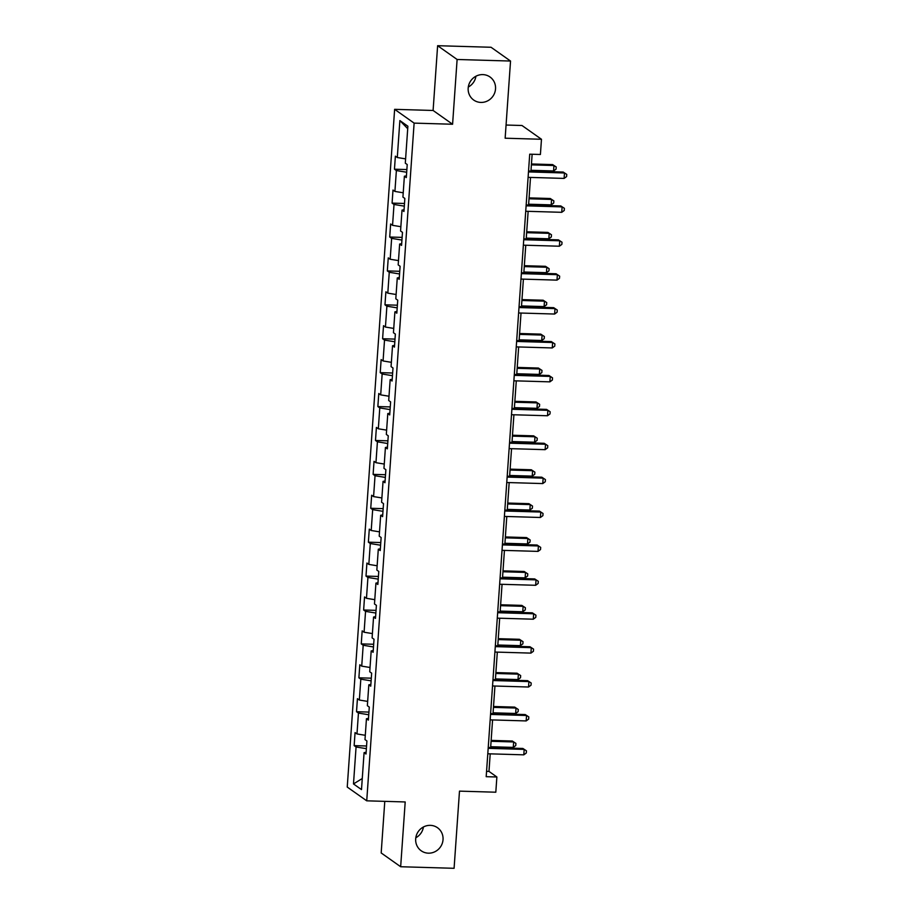 <?xml version="1.0" encoding="UTF-8"?>
<svg xmlns="http://www.w3.org/2000/svg" width="914" height="914" viewBox="0 0 914 914"><rect width="100%" height="100%" fill="white"/><g stroke="black" fill="none" stroke-linecap="round" stroke-linejoin="round"><path stroke-width="1.37" d="M423.422 826.976A14.121 13.504 -54.7 0 1 415.801 837.761M430.323 825.353A14.121 13.504 -54.7 0 1 437.509 827.73A14.121 13.504 -54.7 0 1 442.216 843.531A14.121 13.504 -54.7 0 1 428.38 853.173A14.121 13.504 -54.7 0 1 421.205 850.785A14.121 13.504 -54.7 0 1 416.498 834.996A14.121 13.504 -54.7 0 1 430.323 825.353M475.92 76.239A14.121 13.504 -54.7 0 1 468.299 87.024M482.821 74.605A14.121 13.504 -54.7 0 1 490.007 76.982A14.121 13.504 -54.7 0 1 494.714 92.782A14.121 13.504 -54.7 0 1 480.878 102.425A14.121 13.504 -54.7 0 1 473.703 100.049A14.121 13.504 -54.7 0 1 468.996 84.248A14.121 13.504 -54.7 0 1 482.821 74.605M384.783 801.361L381.184 852.956L400.663 866.735L454.087 868.3L459.491 791.136L495.811 792.21L496.873 776.991L488.979 771.405L490.201 753.844M394.631 109.337L347.24 787.057L366.731 800.824L414.122 123.116L394.631 109.337L433.099 110.468L452.59 124.247L457.114 59.479L437.623 45.7L433.099 110.468M437.623 45.7L491.047 47.265L510.538 61.044L505.145 138.208L541.476 139.271L521.985 125.504L506.07 125.035M457.114 59.479L510.538 61.044M366.126 752.256L364.08 752.645L366 754.004L366.914 740.968L364.994 739.609L366.445 718.735L368.376 720.095L369.279 707.059L367.359 705.699L368.822 684.826L370.741 686.186L371.655 673.15L369.736 671.79L371.187 650.928L373.118 652.288L374.02 639.24L372.101 637.881L373.563 617.019L375.483 618.378L376.397 605.331L374.477 603.971L375.928 583.109L377.859 584.469L378.773 571.421L376.842 570.073L378.305 549.2L380.224 550.559L381.138 537.523L379.219 536.164L380.67 515.29L382.6 516.65L383.514 503.614L381.584 502.254L383.046 481.392L384.965 482.741L385.879 469.705L383.96 468.345L385.422 447.483L387.342 448.843L388.256 435.795L386.325 434.436L387.787 413.574L389.707 414.933L390.621 401.886L388.701 400.526L390.164 379.664L392.083 381.024L392.997 367.988L391.066 366.628L392.529 345.755L394.448 347.114L395.362 334.078L393.443 332.719L394.905 311.845L396.825 313.205L397.739 300.169L395.808 298.809L397.27 277.947L399.19 279.307L400.103 266.26L398.184 264.9L399.647 244.038L401.566 245.398L402.48 232.35L400.561 230.991L402.011 210.129L403.942 211.488L404.845 198.441L402.925 197.093L404.388 176.219L406.307 177.579L407.221 164.543L405.302 163.183L407.884 126.235L399.875 120.568L407.713 128.703M364.08 752.645L361.498 789.593L353.49 783.938L356.072 746.989L354.152 745.63L366.56 745.995M399.875 120.568L397.293 157.516L395.374 156.168L394.46 169.204L396.379 170.564L394.917 191.426L392.997 190.066L392.083 203.114L394.014 204.473L392.552 225.335L390.632 223.976L389.718 237.023L391.638 238.383L390.175 259.245L388.256 257.885L387.342 270.921L389.261 272.281L387.81 293.154L385.879 291.795L384.977 304.83L386.896 306.19L385.434 327.063L383.514 325.704L382.6 338.74L384.52 340.099L383.069 360.961L381.138 359.602L380.235 372.649L382.155 374.009L380.692 394.871L378.773 393.511L377.859 406.559L379.778 407.918L378.327 428.78L376.397 427.421L375.494 440.468L377.413 441.816L375.951 462.69L374.032 461.33L373.118 474.366L375.037 475.726L373.586 496.599L371.655 495.239L370.741 508.275L372.672 509.635L371.21 530.497L369.29 529.137L368.376 542.185L370.296 543.544L368.833 564.406L366.914 563.047L366 576.094L367.931 577.454L366.468 598.316L364.549 596.956L363.635 610.004L365.554 611.363L364.092 632.225L362.173 630.866L361.259 643.902L363.189 645.261L361.727 666.135L359.808 664.775L358.894 677.811L360.813 679.171L359.351 700.044L357.431 698.684L356.517 711.72L358.448 713.08L356.986 733.942L355.066 732.582L354.152 745.63M541.476 139.271L540.403 154.489L529.72 154.18L486.191 776.683L496.873 776.991M368.491 718.347L366.445 718.735M356.986 733.942L365.292 735.302M358.448 713.08L368.742 714.759M370.867 684.437L368.822 684.826M359.351 700.044L367.657 701.392M360.813 679.171L371.118 680.85M373.232 650.528L371.187 650.928M361.727 666.135L370.033 667.483M363.189 645.261L373.483 646.952M375.608 616.619L373.563 617.019M364.092 632.225L372.409 633.585M365.554 611.363L375.86 613.043M377.973 582.721L375.928 583.109M366.468 598.316L374.774 599.675M367.931 577.454L378.225 579.133M380.35 548.811L378.305 549.2M368.833 564.406L377.151 565.766M370.296 543.544L380.601 545.224M382.715 514.902L380.67 515.29M371.21 530.497L379.516 531.857M372.672 509.635L382.966 511.314M385.091 480.993L383.046 481.392M373.586 496.599L381.892 497.947M375.037 475.726L385.342 477.416M387.467 447.083L385.422 447.483M375.951 462.69L384.257 464.049M377.413 441.816L387.707 443.507M389.832 413.185L387.787 413.574M378.327 428.78L386.633 430.14M379.778 407.918L390.084 409.598M392.209 379.276L390.164 379.664M380.692 394.871L388.998 396.23M382.155 374.009L392.46 375.688M394.574 345.366L392.529 345.755M383.069 360.961L391.375 362.321M384.52 340.099L394.825 341.779M396.95 311.457L394.905 311.845M385.434 327.063L393.74 328.412M386.896 306.19L397.202 307.869M399.315 277.548L397.27 277.947M387.81 293.154L396.116 294.502M389.261 272.281L399.567 273.972M401.692 243.638L399.647 244.038M390.175 259.245L398.481 260.604M391.638 238.383L401.943 240.062M404.057 209.74L402.011 210.129M392.552 225.335L400.858 226.695M394.014 204.473L404.308 206.153M406.433 175.831L404.388 176.219M394.917 191.426L403.223 192.785M396.379 170.564L406.684 172.243M397.293 157.516L405.599 158.876M452.59 124.247L414.122 123.116M400.663 866.735L405.199 801.955L366.731 800.824M490.647 747.526L492.577 719.935M493.023 713.617L494.942 686.026M495.388 679.708L497.319 652.128M497.764 645.798L499.684 618.218M500.129 611.889L502.06 584.309M502.506 577.979L504.437 550.399M504.871 544.081L506.802 516.49M507.247 510.172L509.178 482.592M509.612 476.263L511.543 448.683M511.989 442.353L513.919 414.773M514.354 408.444L516.284 380.864M516.73 374.546L518.661 346.954M519.095 340.636L521.026 313.045M521.471 306.727L523.402 279.147M523.836 272.818L525.767 245.238M526.213 238.908L528.143 211.328M528.589 204.999L530.508 177.419M530.954 171.101L532.131 154.249M353.49 783.938L362.264 778.511M356.072 746.989L366.377 748.669M486.568 771.336L488.979 771.405M394.46 169.204L406.867 169.57M392.083 203.114L404.502 203.479M389.718 237.023L402.126 237.389M387.342 270.921L399.761 271.287M384.977 304.83L397.384 305.196M382.6 338.74L395.008 339.105M380.235 372.649L392.643 373.015M377.859 406.559L390.267 406.924M375.494 440.468L387.902 440.822M373.118 474.366L385.525 474.732M370.741 508.275L383.16 508.641M368.376 542.185L380.784 542.55M366 576.094L378.419 576.46M363.635 610.004L376.042 610.369M361.259 643.902L373.677 644.267M358.894 677.811L371.301 678.177M356.517 711.72L368.936 712.086M528.486 171.912L564.486 172.975L564.109 178.413L528.098 177.35M528.543 171.021L563.173 172.049L566.76 174.403L566.6 176.585L564.109 178.413M563.173 172.049L566.76 174.403M531.011 170.301L553.576 170.964L553.953 165.525L552.639 164.6L531.457 163.972M552.639 164.6L556.215 166.965L553.953 165.525L531.388 164.863M556.215 166.965L556.066 169.136L553.576 170.964M526.11 205.821L562.11 206.884L561.733 212.311L525.733 211.26M526.178 204.93L560.796 205.947L564.384 208.312L564.235 210.483L561.733 212.311M560.796 205.947L564.384 208.312M523.745 239.731L559.745 240.793L559.368 246.22L523.356 245.169M523.802 238.84L558.431 239.856L562.007 242.221L561.859 244.392L559.368 246.22M558.431 239.856L562.007 242.221M528.635 204.21L551.199 204.873L551.576 199.435L550.262 198.509L529.08 197.881M550.262 198.509L553.85 200.874L551.576 199.435L529.023 198.772M553.85 200.874L553.701 203.045L551.199 204.873M526.27 238.12L548.834 238.783L549.211 233.344L547.897 232.407L526.715 231.79M547.897 232.407L551.473 234.772L549.211 233.344L526.647 232.682M551.473 234.772L551.325 236.955L548.834 238.783M521.368 273.64L557.369 274.691L556.992 280.13L520.991 279.067M521.437 272.749L556.055 273.766L559.642 276.131L559.494 278.302L556.992 280.13M556.055 273.766L559.642 276.131M519.003 307.55L555.004 308.601L554.627 314.039L518.615 312.976M519.061 306.658L553.69 307.675L557.266 310.04L557.117 312.211L554.627 314.039M553.69 307.675L557.266 310.04M516.627 341.448L552.627 342.51L552.25 347.948L516.25 346.886M516.684 340.568L551.313 341.585L554.901 343.95L554.752 346.12L552.25 347.948M551.313 341.585L554.901 343.95M523.893 272.018L546.458 272.68L546.835 267.254L545.521 266.317L524.339 265.7M545.521 266.317L549.108 268.682L546.835 267.254L524.282 266.591M549.108 268.682L548.96 270.852L546.458 272.68M521.528 305.927L544.093 306.59L544.47 301.163L543.156 300.226L521.974 299.609M543.156 300.226L546.732 302.591L544.47 301.163L521.905 300.5M546.732 302.591L546.583 304.762L544.093 306.59M519.152 339.837L541.716 340.499L542.093 335.061L540.78 334.136L519.598 333.507M540.78 334.136L544.367 336.501L542.093 335.061L519.54 334.398M544.367 336.501L544.218 338.671L541.716 340.499M514.251 375.357L550.262 376.419L549.885 381.858L513.874 380.795M514.319 374.466L548.948 375.483L552.524 377.848L552.376 380.03L549.885 381.858M548.948 375.483L552.524 377.848M516.787 373.746L539.34 374.409L539.728 368.97L538.403 368.045L517.221 367.417M538.403 368.045L541.991 370.41L539.728 368.97L517.164 368.308M541.991 370.41L541.842 372.581L539.34 374.409M511.886 409.266L547.886 410.329L547.509 415.756L511.509 414.705M511.943 408.375L546.572 409.392L550.159 411.757L550.011 413.928L547.509 415.756M546.572 409.392L550.159 411.757M514.411 407.655L536.975 408.318L537.352 402.88L536.038 401.954L514.856 401.326M536.038 401.954L539.626 404.308L537.352 402.88L514.788 402.217M539.626 404.308L539.466 406.49L536.975 408.318M509.509 443.176L545.521 444.238L545.132 449.665L509.132 448.614M509.578 442.285L544.196 443.301L547.783 445.666L547.635 447.837L545.132 449.665M544.196 443.301L547.783 445.666M512.046 441.553L534.599 442.216L534.987 436.789L533.662 435.852L512.48 435.235M533.662 435.852L537.249 438.217L534.987 436.789L512.423 436.127M537.249 438.217L537.101 440.388L534.599 442.216M507.144 477.085L543.144 478.136L542.767 483.575L506.767 482.512M507.201 476.194L541.831 477.211L545.418 479.576L545.258 481.747L542.767 483.575M541.831 477.211L545.418 479.576M509.669 475.463L532.234 476.125L532.611 470.699L531.297 469.762L510.115 469.145M531.297 469.762L534.884 472.127L532.611 470.699L510.046 470.036M534.884 472.127L534.724 474.297L532.234 476.125M504.768 510.995L540.78 512.046L540.391 517.484L504.391 516.421M504.836 510.103L539.454 511.12L543.042 513.485L542.893 515.656L540.391 517.484M539.454 511.12L543.042 513.485M507.304 509.372L529.857 510.035L530.246 504.597L528.92 503.671L507.738 503.054M528.92 503.671L532.508 506.036L530.246 504.597L507.681 503.934M532.508 506.036L532.359 508.207L529.857 510.035M502.403 544.893L538.403 545.955L538.026 551.393L502.026 550.331M502.46 544.001L537.089 545.03L540.677 547.383L540.517 549.565L538.026 551.393M537.089 545.03L540.677 547.383M504.928 543.282L527.492 543.944L527.869 538.506L526.555 537.581L505.373 536.952M526.555 537.581L530.143 539.946L527.869 538.506L505.305 537.843M530.143 539.946L529.983 542.116L527.492 543.944M500.027 578.802L536.038 579.864L535.65 585.291L499.65 584.24M500.095 577.911L534.713 578.928L538.3 581.293L538.152 583.463L535.65 585.291M534.713 578.928L538.3 581.293M502.563 577.191L525.116 577.854L525.504 572.415L524.179 571.49L502.997 570.862M524.179 571.49L527.766 573.855L525.504 572.415L502.94 571.753M527.766 573.855L527.618 576.026L525.116 577.854M497.662 612.711L533.662 613.774L533.285 619.201L497.285 618.15M497.719 611.82L532.348 612.837L535.935 615.202L535.775 617.373L533.285 619.201M532.348 612.837L535.935 615.202M500.187 611.089L522.751 611.763L523.128 606.325L521.814 605.388L500.632 604.771M521.814 605.388L525.401 607.753L523.128 606.325L500.564 605.662M525.401 607.753L525.242 609.935L522.751 611.763M495.285 646.621L531.297 647.672L530.908 653.11L494.908 652.048M495.354 645.73L529.971 646.746L533.559 649.111L533.41 651.282L530.908 653.11M529.971 646.746L533.559 649.111M497.822 644.998L520.374 645.661L520.752 640.234L519.438 639.297L498.256 638.68M519.438 639.297L523.025 641.662L520.752 640.234L498.199 639.572M523.025 641.662L522.877 643.833L520.374 645.661M492.92 680.53L528.92 681.581L528.543 687.02L492.532 685.957M492.977 679.639L527.607 680.656L531.194 683.021L531.034 685.192L528.543 687.02M527.607 680.656L531.194 683.021M495.445 678.908L518.01 679.57L518.387 674.144L517.073 673.207L495.891 672.59M517.073 673.207L520.66 675.572L518.387 674.144L495.822 673.481M520.66 675.572L520.5 677.742L518.01 679.57M490.544 714.428L526.544 715.491L526.167 720.929L490.167 719.866M490.612 713.548L525.23 714.565L528.818 716.919L528.669 719.101L526.167 720.929M525.23 714.565L528.818 716.919M493.069 712.817L515.633 713.48L516.01 708.042L514.696 707.116L493.514 706.488M514.696 707.116L518.284 709.481L516.01 708.042L493.457 707.379M518.284 709.481L518.135 711.652L515.633 713.48M488.179 748.338L524.179 749.4L523.802 754.838L487.79 753.776M488.236 747.446L522.865 748.463L526.453 750.828L526.293 753.01L523.802 754.838M522.865 748.463L526.453 750.828M490.704 746.727L513.268 747.389L513.645 741.951L512.331 741.026L491.149 740.397M512.331 741.026L515.907 743.39L513.645 741.951L491.081 741.288M515.907 743.39L515.759 745.561L513.268 747.389"/></g></svg>
